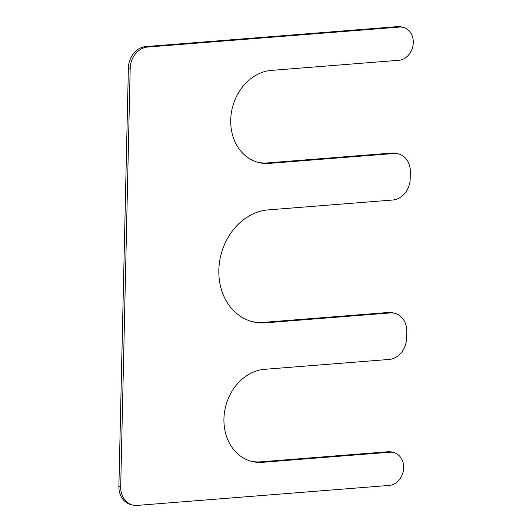 <?xml version="1.0" encoding="UTF-8"?>
<svg xmlns="http://www.w3.org/2000/svg" width="532" height="532" viewBox="0 0 532 532"><rect width="100%" height="100%" fill="white"/><g stroke="black" fill="none" stroke-linecap="round" stroke-linejoin="round"><path stroke-width="0.8" d="M389.883 452.213L262.509 462.315A47.102 39.049 -75 0 1 251.363 461.311A47.102 39.049 -75 0 1 224.491 412.293A47.102 39.049 -75 0 1 264.617 369.314L389.158 359.439A20.189 16.738 105 0 0 406.594 338.166L406.747 331.522A20.189 16.738 105 0 0 394.99 313.375A20.189 16.738 105 0 0 390.215 312.942L265.674 322.818A57.197 47.415 105 0 1 252.141 321.594A57.197 47.415 105 0 1 219.51 262.077A57.197 47.415 105 0 1 268.234 209.887L392.776 200.012A20.189 16.738 105 0 0 410.212 178.739L410.365 172.095A20.189 16.738 105 0 0 398.608 153.948A20.189 16.738 105 0 0 393.833 153.515L269.292 163.391A47.102 39.049 105 0 1 258.146 162.386A47.102 39.049 105 0 1 231.274 113.369A47.102 39.049 105 0 1 271.4 70.39L398.774 60.296A16.825 13.945 105 0 0 413.105 44.947A16.825 13.945 105 0 0 403.509 27.438L401.72 26.959A16.825 13.945 105 0 0 397.737 26.6L145.828 46.57A20.189 16.738 105 0 0 128.392 67.85L118.895 486.341A20.189 16.738 105 0 0 130.653 504.489L132.435 504.968A20.189 16.738 105 0 0 137.216 505.4L389.125 485.43A16.825 13.945 105 0 0 403.456 470.082A16.825 13.945 105 0 0 393.86 452.572A16.825 13.945 105 0 0 389.883 452.213L388.094 451.734A16.825 13.945 105 0 1 392.071 452.094L393.86 452.572M403.509 27.438A16.825 13.945 105 0 0 399.525 27.079L397.737 26.6M132.435 504.968A20.189 16.738 105 0 1 120.684 486.82L130.18 68.329A20.189 16.738 105 0 1 147.617 47.055L399.525 27.079M262.509 462.315L260.72 461.836L388.094 451.734M260.72 461.836A47.102 39.049 -75 0 1 250.472 461.058M394.99 313.375L393.201 312.889A20.189 16.738 105 0 0 388.427 312.464L263.885 322.339A57.197 47.415 105 0 1 251.25 321.348M398.608 153.948L396.819 153.469A20.189 16.738 105 0 0 392.044 153.036L267.503 162.912A47.102 39.049 105 0 1 257.255 162.134M147.617 47.055L145.828 46.57M130.18 68.329L128.392 67.85M120.684 486.82L118.895 486.341M390.215 312.942L388.427 312.464M265.674 322.818L263.885 322.339M393.833 153.515L392.044 153.036M269.292 163.391L267.503 162.912"/></g></svg>
